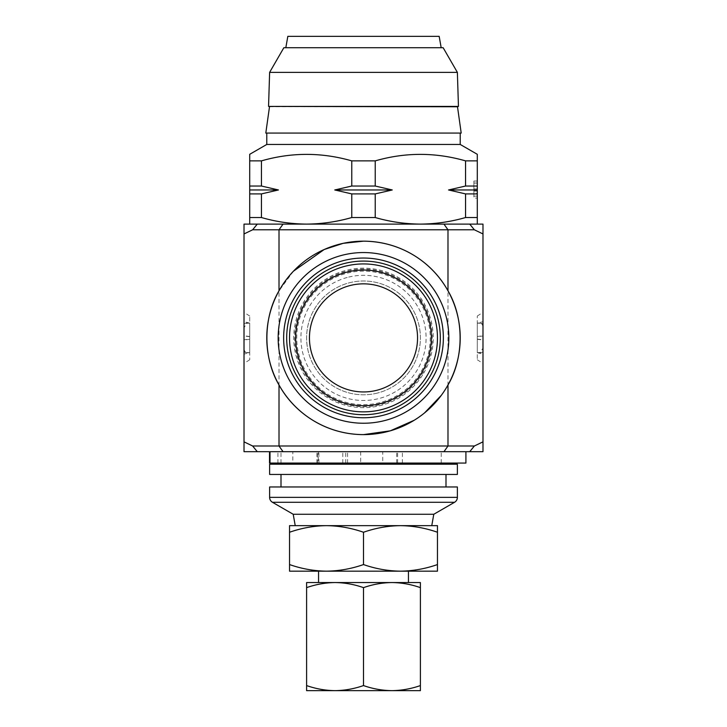 <?xml version="1.0" encoding="UTF-8"?>
<svg xmlns="http://www.w3.org/2000/svg" width="727" height="727" viewBox="0 0 727 727"><rect width="100%" height="100%" fill="white"/><g stroke="black" fill="none" stroke-linecap="round" stroke-linejoin="round"><path stroke-width="0.55" stroke-dasharray="3.63 2.73" d="M317.381 451.685L318.281 451.685L318.281 463.072L317.381 463.072L317.381 451.685L382.756 451.685L382.756 463.072L445.996 463.072L342.78 463.072L465.916 463.072M317.381 463.072L382.756 463.072M345.752 463.072L345.752 451.685L465.916 451.685L269.508 451.685L292.827 451.685L292.827 463.072L318.281 463.072M363.5 685.57C372.787 688.814 382.275 690.505 391.944 690.65C401.649 690.514 411.128 688.823 420.397 685.57L420.397 690.65L335.056 690.65C344.752 690.514 354.231 688.823 363.5 685.57L363.5 587.634C372.769 584.381 382.248 582.681 391.944 582.545L420.397 582.545L420.397 587.634C411.109 584.381 401.622 582.691 391.944 582.545L397.851 582.545M329.149 571.168L400.486 571.168C413.09 570.995 425.422 568.787 437.463 564.561L437.463 571.168L289.537 571.168L289.537 564.561C301.614 568.796 313.937 570.995 326.514 571.168C339.127 570.995 351.45 568.787 363.5 564.561C375.577 568.796 387.9 570.995 400.486 571.168L329.149 571.168M285.82 47.728L441.18 47.728L285.82 47.728M269.499 106.76L457.501 106.76M461.2 133.068L265.8 133.068M376.95 393.18A56.897 56.897 0 0 1 308.212 351.341A56.897 56.897 0 0 1 350.05 282.612A56.897 56.897 0 0 1 418.788 324.451A56.897 56.897 0 0 1 376.95 393.18A56.897 56.897 0 0 1 308.212 351.341A56.897 56.897 0 0 1 350.05 282.612A56.897 56.897 0 0 1 418.788 324.451A56.897 56.897 0 0 1 376.95 393.18M381.657 412.527A76.808 76.808 0 0 1 288.864 356.048A76.808 76.808 0 0 1 345.343 263.265A76.808 76.808 0 0 1 438.136 319.744A76.808 76.808 0 0 1 381.657 412.527M305.24 301.223A68.847 68.847 0 0 0 326.832 396.16A68.847 68.847 0 0 0 421.76 374.569A68.847 68.847 0 0 0 400.168 279.631A68.847 68.847 0 0 0 305.24 301.223M422.532 375.05A69.756 69.756 0 0 1 326.341 396.933A69.756 69.756 0 0 1 304.468 300.742A69.756 69.756 0 0 1 400.659 278.868A69.756 69.756 0 0 1 422.532 375.05M281.004 486.963L445.996 486.963L281.004 486.963M281.004 474.449L445.996 474.449L281.004 474.449M431.774 525.648L295.226 525.648L431.774 525.648M249.706 224.107L283.039 224.107L244.018 224.107L244.018 233.949L252.632 229.796L474.367 229.796L482.982 233.949L482.982 224.107L249.706 224.107L249.706 217.537L261.447 217.537C276.242 221.78 291.291 223.971 306.603 224.107C321.943 223.98 336.992 221.79 351.768 217.537L375.232 217.537C390.035 221.78 405.084 223.971 420.397 224.107C435.737 223.98 450.785 221.79 465.553 217.537L477.294 217.537L477.294 224.107L443.961 224.107L477.294 224.107M477.294 323.124L477.294 359.756L477.294 323.124L482.982 321.697L482.982 363.436L482.982 323.706L480.047 322.979C481.847 323.37 482.828 324.951 482.982 327.732L482.982 321.697M477.603 323.042L480.047 322.979M249.706 352.668L249.706 316.036L249.706 352.668L244.018 354.094L244.018 312.356L244.018 352.086L246.953 352.813C245.153 352.431 244.172 350.841 244.018 348.06L244.018 354.094M249.397 352.759L246.953 352.813M414.208 420.261L424.495 412.963M441.344 395.306L447.986 384.983M363.5 445.996L252.632 445.996L244.018 441.843L244.018 451.685L469.724 451.685L474.367 445.996L363.5 445.996M363.5 261.084A76.808 76.808 0 0 1 440.308 337.901A76.808 76.808 0 0 1 363.5 414.708A76.808 76.808 0 0 1 286.692 337.901A76.808 76.808 0 0 1 363.5 261.084M363.5 252.551A85.341 85.341 0 0 1 448.841 337.901A85.341 85.341 0 0 1 363.5 423.241A85.341 85.341 0 0 1 278.159 337.901A85.341 85.341 0 0 1 363.5 252.551M266.782 133.068L460.218 133.068L266.782 133.068M281.004 464.208L445.996 464.208L281.004 464.208M318.281 451.685L382.756 451.685M281.004 463.072L281.004 451.685L292.827 451.685M345.752 451.685L281.004 451.685M360.674 451.685L360.674 463.072M396.715 463.072L396.715 451.685L441.253 451.685L441.253 463.072M482.982 233.949L482.982 451.685L469.724 451.685M402.385 463.072L402.385 451.685L396.715 451.685M402.385 451.685L441.253 451.685M477.294 217.537L477.294 160.876L465.553 160.876C435.537 152.216 405.43 152.216 375.232 160.876L351.768 160.876C321.752 152.216 291.645 152.216 261.447 160.876L249.706 160.876L249.706 154.306M477.294 154.306L477.294 160.876M448.55 189.965L477.294 189.965L477.294 198.107L477.294 181.041L477.294 188.92L477.294 183.004L477.294 186.03L465.553 186.03L448.55 189.965L465.553 193.909L465.553 217.537M249.706 160.876L249.706 217.537M375.232 217.537L375.232 193.909L392.244 189.965L375.232 186.03L375.232 160.876M465.553 160.876L465.553 186.03M351.768 160.876L351.768 186.03L334.756 189.965L351.768 193.909L351.768 217.537M261.447 217.537L261.447 193.909L278.45 189.965L261.447 186.03L261.447 160.876M249.706 193.909L261.447 193.909M261.447 186.03L249.706 186.03M351.768 193.909L375.232 193.909M375.232 186.03L351.768 186.03M465.553 193.909L477.294 193.909M460.218 144.455L266.782 144.455M392.244 189.965L334.756 189.965M278.45 189.965L249.706 189.965M473.877 193.682L473.877 181.041L477.294 181.041L473.877 181.041L473.877 198.107L477.294 198.107L473.877 198.107L473.877 193.682L477.294 193.682M473.877 190.011L477.294 190.011M473.877 185.93L477.294 185.93M473.877 185.958L473.877 188.92L473.877 183.004L473.877 185.958L477.294 185.958M473.877 193.473L473.877 196.136L473.877 190.883L473.877 193.473L477.294 193.473L477.294 196.136L477.294 193.473M473.877 196.136L477.294 196.136L473.877 196.136M473.877 190.883L477.294 190.883M473.877 191.083L477.294 191.083M473.877 188.92L477.294 188.92L473.877 188.92M473.877 183.004L477.294 183.004L473.877 183.004M473.877 183.086L477.294 183.086M293.499 271.153L279.014 290.809M482.982 323.706L482.982 327.732M482.982 335.983L482.982 312.356L482.982 354.094L482.982 335.983L477.294 336.692L477.294 316.036L477.294 352.668L480.047 352.813L482.982 348.06M482.982 441.843L474.367 445.996M244.018 233.949L244.018 441.843M244.018 352.086L244.018 348.06M244.018 339.809L244.018 363.436L244.018 321.697L244.018 339.809L249.706 339.1L249.706 359.756L249.706 323.124L246.953 322.979L244.018 327.732M249.706 323.124L249.706 339.1M249.706 352.64L244.018 352.441M249.706 359.756L244.018 363.436M249.706 323.151L244.018 323.351M249.706 316.036L244.018 312.356M477.294 352.668L477.294 336.692M477.294 323.151L482.982 323.351M477.294 316.036L482.982 312.356M477.294 352.64L482.982 352.441M477.294 359.756L482.982 363.436M257.276 224.107L252.632 229.796M474.367 229.796L469.724 224.107M252.632 445.996L257.276 451.685M433.783 514.271L293.217 514.271M457.374 486.963L269.626 486.963M457.374 474.449L269.626 474.449M457.374 464.208L269.626 464.208M439.172 36.35L287.828 36.35M443.152 47.728L283.848 47.728M457.374 72.364L269.626 72.364M458.446 106.415L268.554 106.415M437.463 564.561L437.463 525.648L289.537 525.648L289.537 564.561M437.463 532.255C425.386 528.029 413.063 525.821 400.486 525.648C387.873 525.83 375.55 528.029 363.5 532.255L363.5 564.561M363.5 532.255C351.423 528.029 339.1 525.821 326.514 525.648C313.91 525.83 301.578 528.029 289.537 532.255M335.056 690.65L306.603 690.65L306.603 685.57C315.891 688.814 325.378 690.505 335.056 690.65M363.5 587.634C354.213 584.381 344.725 582.691 335.056 582.545C325.351 582.681 315.872 584.381 306.603 587.634L306.603 685.57M420.397 587.634L420.397 685.57M306.603 587.634L306.603 582.545L391.944 582.545M269.508 463.072L292.827 463.072M318.899 463.072L318.899 451.685M348.706 277.087A62.586 62.586 0 0 1 424.314 323.106A62.586 62.586 0 0 1 378.294 398.705A62.586 62.586 0 0 1 302.686 352.686A62.586 62.586 0 0 1 348.706 277.087M420.942 374.051A67.875 67.875 0 0 1 327.35 395.343A67.875 67.875 0 0 1 306.058 301.741A67.875 67.875 0 0 1 399.65 280.458A67.875 67.875 0 0 1 420.942 374.051M419.997 373.451A66.748 66.748 0 0 1 327.941 394.388A66.748 66.748 0 0 1 307.003 302.341A66.748 66.748 0 0 1 399.059 281.404A66.748 66.748 0 0 1 419.997 373.451M283.039 224.107L279.014 229.796L279.014 445.996L283.039 451.685M477.294 339.1L482.982 339.809M477.294 336.492L482.982 335.783M249.706 336.692L244.018 335.983M249.706 339.3L244.018 340.009M443.961 224.107L447.986 229.796L447.986 445.996L443.961 451.685M249.706 336.492L244.018 335.783M477.294 339.3L482.982 340.009M454.529 502.293L272.471 502.293M457.374 497.368L269.626 497.368M347.588 463.072L347.588 451.685M277.914 463.072L277.914 451.685M397.614 463.072L397.614 451.685M249.397 323.042L244.018 321.697M244.018 323.706L246.953 322.979M477.603 352.759L482.982 354.094M482.982 352.086L480.047 352.813M342.78 463.072L342.78 451.685M316.963 463.072L316.963 451.685"/><path stroke-width="1.09" d="M465.916 451.685L465.916 463.072L269.508 463.072L269.508 451.685M397.851 582.545L391.944 582.545C401.649 582.681 411.128 584.381 420.397 587.634L420.397 685.57C411.109 688.814 401.622 690.505 391.944 690.65L420.397 690.65L420.397 685.57M326.514 571.168L437.463 571.168L437.463 564.561C425.386 568.796 413.063 570.995 400.486 571.168C387.873 570.995 375.55 568.787 363.5 564.561C351.423 568.796 339.1 570.995 326.514 571.168C313.91 570.995 301.578 568.787 289.537 564.561L289.537 571.168L326.514 571.168M457.501 106.76L268.554 106.415L458.446 106.415L457.501 106.76L461.2 133.068L265.8 133.068L269.499 106.76M457.374 72.364L443.152 47.728L283.848 47.728L269.626 72.364L457.374 72.364L458.446 106.415M269.626 72.364L268.554 106.415M285.82 47.728L287.828 36.35L439.172 36.35L441.18 47.728M381.657 412.527A76.808 76.808 0 0 1 288.864 356.048A76.808 76.808 0 0 1 345.343 263.265A76.808 76.808 0 0 1 438.136 319.744A76.808 76.808 0 0 1 381.657 412.527M376.277 390.417A54.052 54.052 0 0 1 310.983 350.668A54.052 54.052 0 0 1 350.723 285.375A54.052 54.052 0 0 1 416.017 325.123A54.052 54.052 0 0 1 376.277 390.417M379.539 403.821A67.847 67.847 0 0 1 297.579 353.931A67.847 67.847 0 0 1 347.461 271.971A67.847 67.847 0 0 1 429.421 321.861A67.847 67.847 0 0 1 379.539 403.821M269.626 474.449L457.374 474.449L457.374 464.208L269.626 464.208L269.626 474.449M445.996 486.963L445.996 474.449M281.004 486.963L281.004 474.449M457.374 497.368L457.374 486.963L269.626 486.963L269.626 497.368L457.374 497.368A5.689 5.689 0 0 1 454.529 502.293L433.783 514.271L293.217 514.271L272.471 502.293A5.689 5.689 0 0 1 269.626 497.368M431.774 525.648L433.783 514.271M295.226 525.648L293.217 514.271M363.5 451.685L257.276 451.685L252.632 445.996L474.367 445.996L482.982 441.843L482.982 451.685L363.5 451.685M443.961 451.685L447.986 445.996L447.986 384.983C464.144 357.739 464.144 318.053 447.986 290.809C432.556 262.711 401.477 241.364 363.5 241.173A96.718 96.718 0 0 1 460.218 337.901A96.718 96.718 0 0 1 363.5 434.619L390.344 430.82L414.208 420.261M424.495 412.963L441.344 395.306M363.5 258.04A79.861 79.861 0 0 1 443.361 337.901A79.861 79.861 0 0 1 363.5 417.752A79.861 79.861 0 0 1 283.639 337.901A79.861 79.861 0 0 1 363.5 258.04M363.5 252.551A85.341 85.341 0 0 1 448.841 337.901A85.341 85.341 0 0 1 363.5 423.241A85.341 85.341 0 0 1 278.159 337.901A85.341 85.341 0 0 1 363.5 252.551M266.782 133.068L266.782 144.455L460.218 144.455L460.218 133.068M266.782 144.455L249.706 154.306L249.706 160.876L261.447 160.876C291.463 152.216 321.57 152.216 351.768 160.876L375.232 160.876C405.248 152.216 435.355 152.216 465.553 160.876L477.294 160.876L477.294 154.587M460.218 144.455L477.294 154.306M445.996 464.208L445.996 463.072M281.004 464.208L281.004 463.072M477.294 160.876L477.294 217.537L465.553 217.537C450.758 221.78 435.709 223.971 420.397 224.107L482.982 224.107L482.982 233.949L474.367 229.796L252.632 229.796L244.018 233.949L244.018 451.685L257.276 451.685M477.294 224.107L477.294 217.537M477.294 185.958L477.294 189.965L448.55 189.965L465.553 186.03L465.553 160.876M261.447 160.876L261.447 186.03L278.45 189.965L261.447 193.909L261.447 217.537L249.706 217.537L249.706 224.107M249.706 217.537L249.706 160.876M375.232 160.876L375.232 186.03L392.244 189.965L375.232 193.909L375.232 217.537L351.768 217.537C336.964 221.78 321.916 223.971 306.603 224.107C291.263 223.98 276.215 221.79 261.447 217.537M351.768 217.537L351.768 193.909L334.756 189.965L351.768 186.03L351.768 160.876M244.018 233.949L244.018 224.107L420.397 224.107C405.057 223.98 390.008 221.79 375.232 217.537M465.553 217.537L465.553 193.909L448.55 189.965M477.294 193.909L465.553 193.909M465.553 186.03L477.294 186.03M375.232 193.909L351.768 193.909M351.768 186.03L375.232 186.03M261.447 193.909L249.706 193.909M249.706 186.03L261.447 186.03M249.706 189.965L278.45 189.965M334.756 189.965L392.244 189.965M283.039 224.107L279.014 229.796L279.014 290.809C262.856 318.053 262.856 357.739 279.014 384.983C294.371 413.136 325.86 434.501 363.5 434.619A96.718 96.718 0 0 1 266.782 337.901A96.718 96.718 0 0 1 363.5 241.173L343.208 243.327L324.215 249.506L293.499 271.153M482.982 233.949L482.982 441.843M244.018 441.843L252.632 445.996M252.632 229.796L257.276 224.107M469.724 224.107L474.367 229.796M474.367 445.996L469.724 451.685M289.537 564.561L289.537 525.648L437.463 525.648L437.463 564.561M289.537 532.255C301.614 528.029 313.937 525.821 326.514 525.648C339.127 525.83 351.45 528.029 363.5 532.255L363.5 564.561M363.5 532.255C375.577 528.029 387.9 525.821 400.486 525.648C413.09 525.83 425.422 528.029 437.463 532.255M306.603 690.65L391.944 690.65C382.248 690.514 372.769 688.823 363.5 685.57C354.213 688.814 344.725 690.505 335.056 690.65C325.351 690.514 315.872 688.823 306.603 685.57L306.603 690.65M420.397 587.634L420.397 582.545L391.944 582.545C382.275 582.691 372.787 584.381 363.5 587.634L363.5 685.57M306.603 587.634C315.891 584.381 325.378 582.691 335.056 582.545L306.603 582.545L306.603 685.57M391.944 582.545L335.056 582.545C344.752 582.681 354.231 584.381 363.5 587.634M269.999 463.072L269.999 451.685M380.984 409.764A73.963 73.963 0 0 1 291.627 355.376A73.963 73.963 0 0 1 346.016 266.027A73.963 73.963 0 0 1 435.373 320.416A73.963 73.963 0 0 1 380.984 409.764M272.471 502.293L454.529 502.293M283.039 451.685L279.014 445.996L279.014 384.983M443.961 224.107L447.986 229.796L447.986 290.809M318.553 582.545L318.553 571.168M408.447 582.545L408.447 571.168"/></g></svg>
